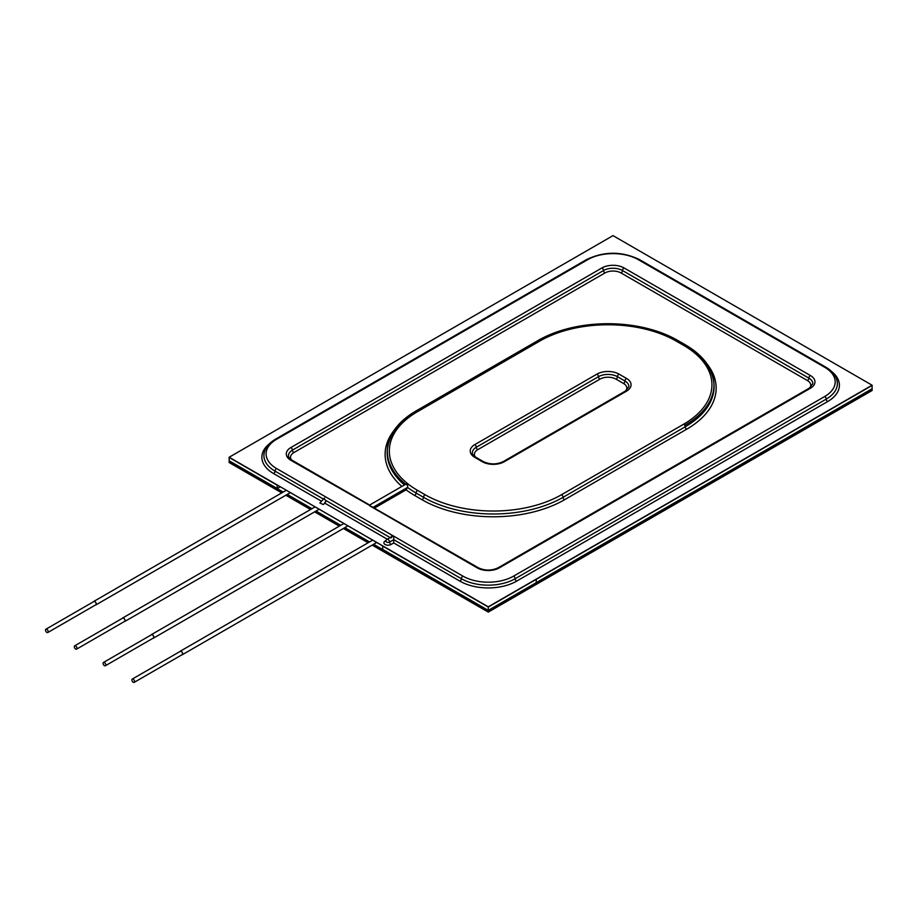 <?xml version="1.0" encoding="UTF-8"?>
<svg xmlns="http://www.w3.org/2000/svg" width="918" height="918" viewBox="0 0 918 918"><rect width="100%" height="100%" fill="white"/><g stroke="black" fill="none" stroke-linecap="round" stroke-linejoin="round"><path stroke-width="1.38" d="M872.1 385.216L488.261 606.821L229.167 457.233L613.006 235.628L872.1 385.216L872.1 389.404L488.261 611.009L488.261 612.111L372.192 545.108M368.118 542.756L343.401 528.481M339.327 526.129L314.622 511.865M310.548 509.513L285.831 495.238M281.757 492.886L229.167 462.534L229.167 461.421L282.721 492.335L229.167 460.893L283.18 492.071M488.261 612.111L872.1 390.506L872.1 389.404L488.261 611.009L373.615 544.282M369.082 542.194L344.365 527.93L369.082 542.194M340.291 525.578L315.574 511.303L340.291 525.578M311.5 508.962L286.783 494.687L311.5 508.962M369.541 541.93L344.824 527.666M340.75 525.314L316.033 511.039M311.959 508.687L287.254 494.423M872.1 388.865L488.261 610.481L382.703 549.538L488.261 610.481L872.1 388.865M280.219 486.815L277.156 488.594L229.167 460.779L277.156 488.594M280.128 486.769L277.156 488.479L229.167 460.779L229.167 457.462L277.156 485.163L277.156 488.479L280.128 486.769M277.247 485.106L229.167 457.348L277.247 485.106M872.1 388.762L488.261 610.367L382.703 549.423L382.703 546.095L488.261 607.039L488.261 610.367L872.1 388.762M872.1 385.434L536.238 579.338L536.238 582.666L536.238 579.338L488.261 607.039L382.703 546.095L488.261 607.039L872.1 385.434M488.261 606.821L872.1 385.319L488.261 606.936L229.167 457.233M93.51 601.726A2.031 1.17 60 0 1 93.808 601.405A2.031 1.17 60 0 1 95.38 601.944A2.031 1.17 60 0 1 96.264 603.998A2.031 1.17 60 0 1 95.851 604.928A2.031 1.17 60 0 1 95.415 605.019M122.301 618.353A2.031 1.17 60 0 1 122.599 618.021A2.031 1.17 60 0 1 124.171 618.571A2.031 1.17 60 0 1 125.055 620.614A2.031 1.17 60 0 1 124.63 621.543A2.031 1.17 60 0 1 124.205 621.635M45.9 629.22L93.877 601.519A1.905 1.102 60 0 1 95.346 602.024A1.905 1.102 60 0 1 96.172 603.941A1.905 1.102 60 0 1 95.782 604.813L47.805 632.513A1.905 1.102 60 0 1 45.9 631.412A1.905 1.102 60 0 1 45.9 629.22A1.905 1.102 60 0 1 47.369 629.725A1.905 1.102 60 0 1 48.195 631.641A1.905 1.102 60 0 1 47.805 632.513M74.691 645.836L122.668 618.135A1.905 1.102 60 0 1 124.137 618.652A1.905 1.102 60 0 1 124.963 620.557A1.905 1.102 60 0 1 124.573 621.429L76.584 649.129A1.905 1.102 60 0 1 74.691 648.028A1.905 1.102 60 0 1 74.691 645.836A1.905 1.102 60 0 1 76.148 646.352A1.905 1.102 60 0 1 76.986 648.257A1.905 1.102 60 0 1 76.584 649.129M707.158 364.102A100.693 58.132 180 0 1 686.653 429.234L564.501 499.759A100.693 58.132 180 0 1 422.096 499.759L414.615 495.433A100.693 58.132 180 0 1 406.089 489.833L374.705 507.952M406.089 489.833L407.535 487.447L407.776 483.763L405.767 484.188L369.656 505.038L291.958 460.17C289.044 457.852 287.885 456.395 288.481 455.798A13.437 7.757 180 0 1 292.406 450.141L603.505 270.535A2.169 1.251 -120 0 0 601.979 267.93L290.88 447.536A15.606 9.008 0 0 0 290.88 460.285L478.312 567.76A2.169 1.251 -60 0 0 477.222 567.875A15.606 9.008 0 0 0 499.3 567.875L810.399 388.257A15.606 9.008 0 0 0 810.399 375.519L624.045 267.93A15.606 9.008 0 0 0 601.979 267.93M685.126 426.17L685.126 425.126A98.524 56.882 0 0 0 713.975 384.906A98.524 56.882 0 0 0 685.126 344.686L677.633 340.371A98.524 56.882 0 0 0 538.304 340.371L416.152 410.897A98.524 56.882 0 0 0 387.293 451.117A98.524 56.882 0 0 0 406.318 484.715M477.222 567.875L369.656 505.772L369.656 505.038M392.043 536.479L393.742 536.181L462.924 576.125A35.825 20.689 0 0 0 513.598 576.125L824.697 396.519A35.825 20.689 0 0 0 824.697 367.269L638.343 259.668A35.825 20.689 0 0 0 587.681 259.668L276.582 439.286A35.825 20.689 0 0 0 276.582 468.536L393.742 536.181L393.742 539.669L461.398 578.73A2.031 1.17 -60 0 1 459.952 581.163A40.036 23.111 180 0 0 516.57 581.163L827.669 401.556A40.036 23.111 180 0 0 831.846 371.71M385.916 541.138A2.169 1.251 180 0 0 387.224 542.32A2.169 1.251 180 0 0 389.611 542.056A2.031 1.17 -120 0 0 391.057 544.489L393.742 542.94L393.742 539.669L389.611 542.056A2.169 1.251 -120 0 0 388.084 539.451A2.169 1.251 -120 0 0 386.994 539.348A2.169 2.169 0 0 0 385.916 541.138L386.122 541.161M151.091 634.969A2.031 1.17 60 0 1 151.39 634.636A2.031 1.17 60 0 1 152.962 635.187A2.031 1.17 60 0 1 153.845 637.23A2.031 1.17 60 0 1 153.421 638.171A2.031 1.17 60 0 1 152.985 638.262M179.882 651.585A2.031 1.17 60 0 1 180.18 651.264A2.031 1.17 60 0 1 181.741 651.803A2.031 1.17 60 0 1 182.636 653.857A2.031 1.17 60 0 1 182.212 654.786A2.031 1.17 60 0 1 181.775 654.878M103.47 662.463L151.459 634.763A1.905 1.102 60 0 1 152.916 635.267A1.905 1.102 60 0 1 153.754 637.184A1.905 1.102 60 0 1 153.352 638.044L105.375 665.745A1.905 1.102 60 0 1 103.47 664.655A1.905 1.102 60 0 1 103.47 662.463A1.905 1.102 60 0 1 104.939 662.968A1.905 1.102 60 0 1 105.765 664.884A1.905 1.102 60 0 1 105.375 665.745M132.261 679.079L180.238 651.378A1.905 1.102 60 0 1 181.707 651.883A1.905 1.102 60 0 1 182.533 653.8A1.905 1.102 60 0 1 182.143 654.672L134.166 682.372A1.905 1.102 60 0 1 132.261 681.271A1.905 1.102 60 0 1 132.261 679.079A1.905 1.102 60 0 1 133.73 679.584A1.905 1.102 60 0 1 134.556 681.5A1.905 1.102 60 0 1 134.166 682.372M324.536 498.004L319.854 502.995L323.216 504.498M323.159 498.795A2.031 1.17 60 0 1 324.72 499.346A2.031 1.17 60 0 1 325.615 501.389A2.031 1.17 60 0 1 325.19 502.318L323.698 504.326M390.861 537.959A4.074 2.352 0 0 0 390.861 534.632M393.742 542.94L459.952 581.163M391.057 544.489A4.2 2.433 180 0 1 385.112 544.489A4.2 2.433 180 0 1 385.112 541.058L386.019 540.53M269.422 443.727A40.036 23.111 180 0 0 273.598 473.573L320.921 500.895M324.479 502.949L387.258 539.199M619.007 374.108A15.606 9.008 0 0 0 596.941 374.108L474.778 444.633A15.606 9.008 0 0 0 474.778 457.371L482.26 461.697A15.606 9.008 0 0 0 504.338 461.697L626.489 391.171A15.606 9.008 0 0 0 626.489 378.423L619.007 374.108A2.169 1.251 120 0 0 617.47 376.701L624.963 381.027A2.169 1.251 -60 0 1 626.489 378.423M539.75 341.083L417.587 411.608A96.493 55.711 0 0 0 407.776 483.763A96.493 55.711 0 0 0 417.587 490.396L425.068 494.71A96.493 55.711 0 0 0 561.529 494.71L683.68 424.185A96.493 55.711 0 0 0 683.68 345.409L676.199 341.083A96.493 55.711 0 0 0 539.75 341.083A2.169 1.251 -120 0 0 538.659 340.98L416.508 411.505C397.964 422.487 388.188 435.786 387.178 451.415A98.662 56.962 180 0 0 404.459 484.945M291.465 459.872A11.406 6.587 180 0 1 293.852 452.585L604.951 272.967A11.406 6.587 180 0 1 621.073 272.967L807.427 380.557A11.406 6.587 180 0 1 809.814 387.855M401.877 486.437A100.693 58.132 180 0 1 394.12 430.312M475.363 456.969A11.406 6.587 180 0 1 477.75 449.671L599.913 379.145A11.406 6.587 180 0 1 616.035 379.145L623.517 383.472A11.406 6.587 180 0 1 625.904 390.758M373.362 507.172L407.535 487.447M685.126 345.501L685.126 344.686M677.633 341.186L677.633 340.371M538.304 341.186L538.304 340.371M416.152 411.712L416.152 410.897M683.68 345.409A2.169 1.251 -60 0 1 684.771 345.294C703.314 356.276 713.079 369.587 714.089 385.216A98.662 56.962 180 0 1 685.218 426.79A2.169 1.251 -120 0 0 683.68 424.185M564.501 499.759A2.031 1.17 60 0 1 563.067 497.315A2.169 1.251 -120 0 0 561.529 494.71M414.615 495.433A2.031 1.17 120 0 0 416.049 493L423.542 497.315A98.662 56.962 180 0 0 563.067 497.315L685.218 426.79A2.031 1.17 60 0 0 686.653 429.234M676.199 341.083A2.169 1.251 -60 0 1 677.289 340.98C641.062 318.994 574.886 318.994 538.659 340.98M422.096 499.759A2.031 1.17 120 0 0 423.542 497.315A2.169 1.251 -60 0 1 425.068 494.71M407.535 487.389A98.662 56.962 180 0 0 416.049 493A2.169 1.251 -60 0 1 417.587 490.396M604.951 272.967A2.031 1.17 -120 0 1 603.505 270.535A13.437 7.757 180 0 1 622.507 270.535L808.861 378.124A13.437 7.757 180 0 1 812.797 383.781L809.309 388.153L498.21 567.76A2.169 1.251 60 0 1 499.3 567.875M417.587 411.608A2.169 1.251 -120 0 0 416.508 411.505M809.309 388.153A2.169 1.251 60 0 1 810.399 388.257M807.427 380.557A2.031 1.17 -60 0 0 808.861 378.124A2.169 1.251 -60 0 1 810.399 375.519M621.073 272.967A2.031 1.17 -60 0 0 622.507 270.535A2.169 1.251 -60 0 1 624.045 267.93M290.88 460.285A2.169 1.251 -60 0 1 291.958 460.17M290.88 447.536A2.169 1.251 60 0 1 292.406 450.141A2.031 1.17 -120 0 0 293.852 452.585M462.924 576.125A2.169 1.251 120 0 0 461.398 578.73A37.994 21.94 180 0 0 515.136 578.73L826.234 399.112A2.031 1.17 -120 0 0 827.669 401.556M513.598 576.125A2.169 1.251 60 0 1 515.136 578.73A2.031 1.17 -120 0 0 516.57 581.163M824.697 396.519A2.169 1.251 60 0 1 826.234 399.112A37.994 21.94 180 0 0 837.354 383.104C837.032 376.931 833.177 371.606 825.787 367.154L639.433 259.564C621.819 251.165 604.205 251.165 586.591 259.564A2.169 1.251 60 0 1 587.681 259.668M273.598 473.573A2.031 1.17 120 0 0 275.044 471.141A2.169 1.251 -60 0 1 276.582 468.536M586.591 259.564L275.492 439.183C268.09 443.635 264.235 448.948 263.925 455.121A37.994 21.94 180 0 0 275.044 471.141L323.056 498.853M325.282 500.149L390.081 537.558M824.697 367.269A2.169 1.251 -60 0 1 825.787 367.154M275.492 439.183A2.169 1.251 60 0 1 276.582 439.286M638.343 259.668A2.169 1.251 -60 0 1 639.433 259.564M623.517 383.472A2.031 1.17 -60 0 0 624.963 381.027A13.437 7.757 180 0 1 628.887 386.696L625.41 391.057L503.248 461.593C496.615 464.669 489.982 464.669 483.35 461.593A2.169 1.251 120 0 0 482.26 461.697M474.778 457.371A2.169 1.251 -60 0 1 475.868 457.267C472.954 454.949 471.783 453.492 472.38 452.895A13.437 7.757 180 0 1 476.316 447.238L598.467 376.701A13.437 7.757 180 0 1 617.47 376.701A2.031 1.17 -60 0 1 616.035 379.145M503.248 461.593A2.169 1.251 60 0 1 504.338 461.697M474.778 444.633A2.169 1.251 60 0 1 476.316 447.238A2.031 1.17 60 0 0 477.75 449.671M625.41 391.057A2.169 1.251 60 0 1 626.489 391.171M596.941 374.108A2.169 1.251 60 0 1 598.467 376.701A2.031 1.17 60 0 0 599.913 379.145M385.916 541.241A2.031 1.17 60 0 1 385.112 541.058M286.244 490.304L93.808 601.405M290.317 492.645L95.851 604.928M315.035 506.92L122.599 618.021M319.108 509.272L124.63 621.543M713.975 386.455L713.975 384.906M387.293 452.666L387.293 451.117M684.771 345.294L677.289 340.98M498.21 567.76C491.578 570.847 484.945 570.847 478.312 567.76M386.994 539.348L391.573 536.697M483.35 461.593L475.868 457.267M153.421 638.171L347.899 525.888M151.39 634.636L343.825 523.535M182.212 654.786L376.678 542.515M180.18 651.264L372.616 540.163"/></g></svg>
